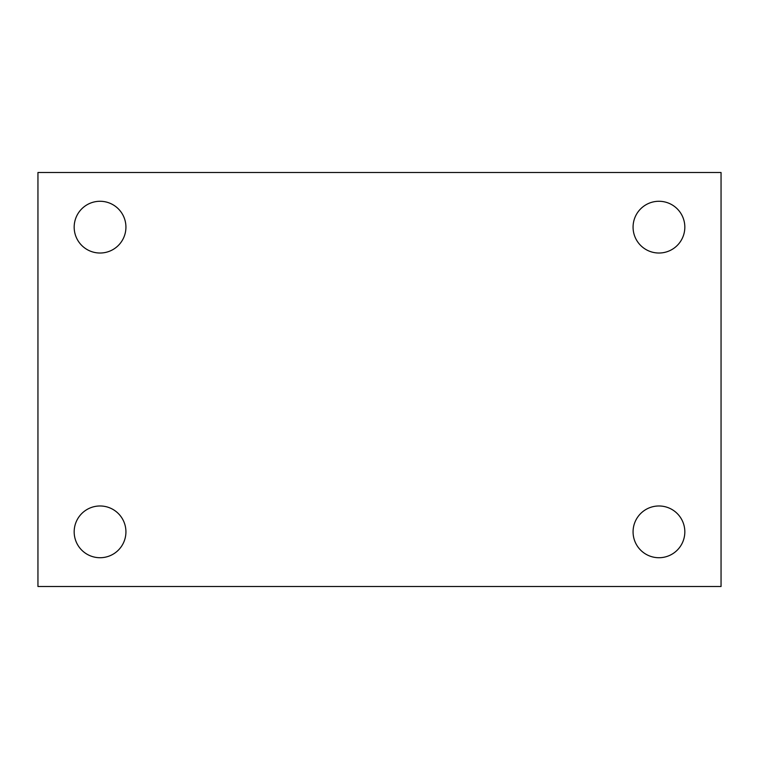 <?xml version="1.0" encoding="UTF-8"?>
<svg xmlns="http://www.w3.org/2000/svg" width="759" height="759" viewBox="0 0 759 759"><rect width="100%" height="100%" fill="white"/><g stroke="black" fill="none" stroke-linecap="round" stroke-linejoin="round"><path stroke-width="1.14" d="M37.95 172.502L721.05 172.502L721.05 586.498L37.95 586.498L37.95 172.502M100.046 505.978A25.872 25.872 0 0 1 125.928 531.85A25.872 25.872 0 0 1 100.046 557.723A25.872 25.872 0 0 1 74.173 531.85A25.872 25.872 0 0 1 100.046 505.978M658.954 505.978A25.872 25.872 0 0 1 684.827 531.85A25.872 25.872 0 0 1 658.954 557.723A25.872 25.872 0 0 1 633.072 531.85A25.872 25.872 0 0 1 658.954 505.978M658.954 201.277A25.872 25.872 0 0 1 684.827 227.15A25.872 25.872 0 0 1 658.954 253.022A25.872 25.872 0 0 1 633.072 227.15A25.872 25.872 0 0 1 658.954 201.277M100.046 201.277A25.872 25.872 0 0 1 125.928 227.15A25.872 25.872 0 0 1 100.046 253.022A25.872 25.872 0 0 1 74.173 227.15A25.872 25.872 0 0 1 100.046 201.277"/></g></svg>
